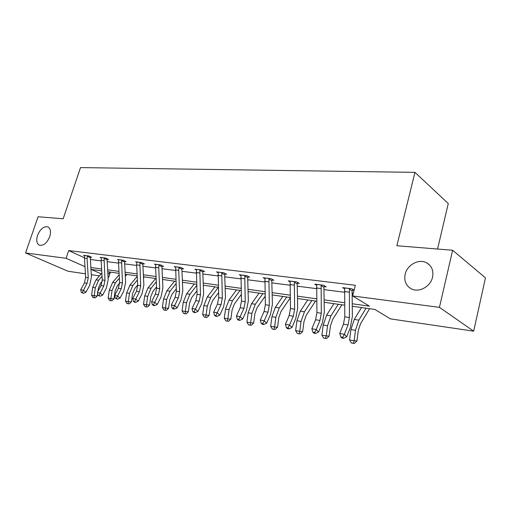 <?xml version="1.0" encoding="UTF-8"?>
<svg xmlns="http://www.w3.org/2000/svg" width="511" height="511" viewBox="0 0 511 511"><rect width="100%" height="100%" fill="white"/><g stroke="black" fill="none" stroke-linecap="round" stroke-linejoin="round"><path stroke-width="0.77" d="M49.739 236.663C46.942 243.14 43.48 245.983 39.347 245.191C36.664 243.6 36.057 240.323 37.533 235.367C40.318 228.922 43.786 226.098 47.932 226.903C50.576 228.468 51.177 231.719 49.739 236.663M432.555 277.154C430.626 286.645 418.854 292.988 411.259 288.824C405.932 285.719 403.901 280.865 405.159 274.26C407.139 264.858 418.86 258.464 426.589 262.782C431.744 265.829 433.73 270.619 432.555 277.154M437.569 249.036L448.275 203.538L414.951 172.367L80.514 167.595L63.153 218.778L38.089 216.753L25.55 252.964L66.117 258.291L84.986 266.665M414.951 172.367L396.862 245.746L452.637 250.256L485.45 277.863L473.684 331.173L390.391 318.87L374.863 309.442L352.251 306.255M110.402 272.108L108.747 277.256L108.045 277.154M99.466 275.883L91.297 274.675M85.42 273.807L68.02 271.239L25.55 252.964M452.637 250.256L439.434 307.36L473.684 331.173M107.323 259.275L108.562 259.428L105.611 258.055L100.137 257.372L101.35 257.934M143.106 263.785L144.453 263.951L141.515 262.533L135.549 261.785L136.884 262.43M182.172 268.703L183.647 268.888L180.728 267.425L174.2 266.608L175.675 267.342L176.378 291.193L175.107 297.364L171.332 305.061L174.577 305.61L177.151 307.852L180.907 300.149L182.81 290.893L181.89 269.246L178.939 267.77L178.69 270.293L179.629 291.685L178.358 297.881L173.37 308.178L172.066 307.954L173.101 308.848L174.398 309.072L173.37 308.178M224.981 274.1L226.603 274.305L223.729 272.791L216.555 271.897L218.178 272.74M272.114 280.034L273.896 280.264L271.086 278.699L263.178 277.709L264.96 278.693M324.242 286.607L326.222 286.856L323.508 285.24L314.731 284.142L316.711 285.304M90.383 259.486L101.165 260.878M107.163 261.651L118.539 263.114M124.658 263.906L136.68 265.458M142.927 266.263L155.638 267.898M162.006 268.722L175.458 270.453M181.961 271.29L196.205 273.13M202.848 273.985L217.954 275.934M224.738 276.809L240.77 278.878M247.707 279.773L264.736 281.963M271.833 282.883L289.941 285.215M297.204 286.154L316.488 288.638M323.923 289.596L344.484 292.247M352.098 293.231L353.286 293.384M352.22 303.77L369.459 306.166L352.628 295.952L355.349 285.291L68.698 250.582L84.449 257.755M354.104 290.159L351.881 288.779L342.619 287.623L344.701 288.894M354.053 290.363L352.443 290.159M297.504 283.235L299.382 283.471L296.616 281.88L288.287 280.846L290.165 281.912M247.969 276.994L249.668 277.211L246.819 275.672L239.295 274.733L240.994 275.64M203.078 271.335L204.617 271.533L201.717 270.044L194.883 269.188L196.428 269.98M162.204 266.186L163.609 266.365L160.678 264.922L154.443 264.142L155.842 264.832M124.831 261.479L126.121 261.638L123.177 260.246L117.466 259.531L118.737 260.131M90.536 257.154L91.718 257.308L88.773 255.954L83.523 255.296L84.685 255.826M68.698 250.582L66.117 258.291M352.628 295.952L439.434 307.36M101.746 270.887L91.028 269.374L101.191 273.896M108.038 276.936L108.747 277.256M344.65 305.182L324.14 302.282M316.718 301.235L297.472 298.52M290.229 297.498L272.152 294.943M265.075 293.946L248.071 291.545M241.147 290.567L225.147 288.306M218.369 287.354L203.289 285.221M196.658 284.288L182.433 282.276M175.944 281.363L162.511 279.466M156.149 278.565L143.457 276.777M137.223 275.895L125.214 274.203M119.101 273.334L107.738 271.731M90.862 267.483L101.632 268.978M107.629 269.814L118.999 271.392M125.112 272.242L137.12 273.909M143.355 274.771L156.053 276.534M162.415 277.416L175.848 279.281M182.344 280.188L196.575 282.161M203.206 283.081L218.293 285.176M225.07 286.115L241.077 288.338M248.001 289.303L265.011 291.666M272.095 292.65L290.178 295.16M297.421 296.163L316.673 298.839M324.095 299.868L344.618 302.716M344.682 287.878L344.804 316.826L343.462 324.198L339.758 333.491L344.369 334.271L346.694 336.819L350.367 327.513L352.366 316.456L352.092 290.804L349.396 289.143L349.409 317.529L348.074 324.932L344.369 334.271L342.689 337.292L340.85 336.979L341.782 337.988L343.628 338.308L342.689 337.292M349.396 289.143L349.786 288.517M352.922 289.424L352.092 290.804M343.628 338.308L346.694 336.819M339.758 333.491L340.85 336.979M369.613 308.701L360.511 323.795L358.294 330.553L356.959 340.939L354.385 343.405L353.261 343.335L351.427 343.015L349.569 339.956L350.91 329.563L354.264 319.439L361.52 307.558M349.569 339.956L354.142 340.748L355.484 330.31L358.837 320.142L366.074 308.203M353.261 343.335L354.142 340.748L356.959 340.939M316.692 284.391L316.929 312.585L315.594 319.758L311.857 328.784L316.226 329.518L318.609 332.022L322.32 322.984L324.306 312.227L323.904 287.233L321.151 285.604L321.291 313.249L319.963 320.454L316.226 329.518L314.635 332.469L312.885 332.169L313.843 333.166L315.594 333.466L314.635 332.469M321.151 285.604L321.528 284.991M324.677 285.936L323.904 287.233M315.594 333.466L318.609 332.022M311.857 328.784L312.885 332.169M290.146 281.076L290.484 308.561L289.162 315.543L285.406 324.313L289.552 325.015L291.985 327.474L295.709 318.685L297.689 308.21L297.178 283.848L294.368 282.244L294.63 309.193L293.308 316.2L289.552 325.015L288.032 327.896L286.377 327.608L287.354 328.586L289.009 328.873L288.032 327.896M294.368 282.244L294.732 281.65M297.9 282.621L297.178 283.848M289.009 328.873L291.985 327.474M285.406 324.313L286.377 327.608M341.878 304.786L332.655 319.439L330.419 326.005L329.103 336.117L326.593 338.518L325.437 338.442L323.706 338.135L321.892 335.159L323.208 325.041L326.586 315.198L333.938 303.668M321.892 335.159L326.229 335.906L327.551 325.75L330.924 315.862L338.263 304.275M325.437 338.442L326.229 335.906L329.103 336.117M315.536 301.068L306.204 315.3L303.962 321.694L302.665 331.543L300.206 333.881L299.037 333.798L297.389 333.504L295.62 330.604L296.923 320.748L300.315 311.167L307.737 299.97M295.62 330.604L299.74 331.313L301.043 321.419L304.435 311.799L311.851 300.551M299.037 333.798L299.74 331.313L302.665 331.543M264.941 277.933L265.375 304.741L264.059 311.544L260.284 320.078L264.225 320.742L266.697 323.15L270.44 314.604L272.408 304.396L271.795 280.635L268.946 279.057L269.31 305.335L267.994 312.17L264.225 320.742L262.775 323.552L261.204 323.284L262.194 324.242L263.772 324.511L262.775 323.552M268.946 279.057L269.297 278.476M272.478 279.472L271.795 280.635M263.772 324.511L266.697 323.15M260.284 320.078L261.204 323.284M290.235 297.881L281.069 311.365L278.814 317.593L277.543 327.193L275.135 329.474L272.382 329.11L270.658 326.274L271.935 316.667L275.34 307.341L282.826 296.45M270.658 326.274L274.573 326.957L275.857 317.305L279.255 307.941L286.735 297.006M273.947 329.384L274.573 326.957L277.543 327.193M240.975 274.944L241.492 301.1L240.183 307.737L236.401 316.041L240.151 316.679L242.661 319.043L246.411 310.726L248.359 300.775L247.663 277.582L244.775 276.023L245.235 301.675L243.932 308.331L240.151 316.679L238.771 319.426L237.27 319.164L238.279 320.11L239.774 320.365L238.771 319.426M244.775 276.023L245.12 275.461M248.301 276.47L247.663 277.582M239.774 320.365L242.661 319.043M236.401 316.041L237.27 319.164M265.139 296.259L257.142 307.622L254.887 313.684L253.635 323.054L251.278 325.283L248.589 324.919L246.902 322.16L248.161 312.783L251.565 303.694L259.103 293.103M246.902 322.16L250.633 322.805L251.897 313.39L255.302 304.269L262.826 293.627M250.077 325.181L250.633 322.805L253.635 323.054M218.159 272.095L218.746 297.645L217.456 304.115L213.668 312.208L217.239 312.809L219.775 315.134L223.531 307.028L225.466 297.325L224.687 274.669L221.774 273.142L222.317 298.188L221.027 304.684L215.917 315.491L214.492 315.249L215.508 316.175L216.939 316.424L215.917 315.491M221.774 273.142L222.106 272.587M225.294 273.615L224.687 274.669M216.939 316.424L219.775 315.134M213.668 312.208L214.492 315.249M241.275 294.515L234.345 304.058L232.09 309.966L230.851 319.113L228.551 321.285L225.919 320.934L224.272 318.232L225.511 309.085L228.922 300.225L236.484 289.909M224.272 318.232L227.823 318.851L229.069 309.666L232.479 300.768L240.036 290.408M227.338 321.183L227.823 318.851L230.851 319.113M196.409 269.38L197.067 294.342L195.79 300.66L192.002 308.548L195.406 309.123L197.961 311.41L201.724 303.508L203.64 294.029L202.79 271.897L199.852 270.389L200.478 294.86L199.188 301.203L194.142 311.748L192.781 311.518L193.81 312.425L195.17 312.662L194.142 311.748M199.852 270.389L200.178 269.853M203.365 270.887L202.79 271.897M195.17 312.662L197.961 311.41M192.002 308.548L192.781 311.518M218.567 292.675L212.602 300.653L210.347 306.421L209.127 315.351L206.872 317.472L204.298 317.127L202.688 314.495L203.908 305.552L207.313 296.91L214.901 286.863M202.688 314.495L206.08 315.083L207.306 306.108L210.704 297.434L218.293 287.342M205.652 317.369L206.08 315.083L209.127 315.351M175.663 266.793L175.675 267.362M178.939 267.77L179.252 267.24M182.44 268.281L181.89 269.246M174.398 309.072L177.151 307.852M171.332 305.061L172.066 307.954M196.927 290.778L191.836 297.402L189.581 303.036L188.38 311.761L186.17 313.837L184.944 313.722L183.647 313.499L182.076 310.918L183.283 302.186L186.675 293.748L194.276 283.95M182.076 310.918L185.314 311.48L186.521 302.716L189.92 294.247L196.709 285.457M184.944 313.722L185.314 311.48L188.38 311.761M155.836 264.321L155.606 267.336L156.615 288.185L155.35 294.215L151.582 301.726L154.686 302.25L157.273 304.454L161.022 296.936L162.907 287.891L161.93 266.723L158.966 265.266L158.723 267.732L159.719 288.658L158.461 294.706L153.524 304.767L152.284 304.55L153.319 305.431L154.565 305.648L153.524 304.767M158.966 265.266L159.272 264.749M162.453 265.797L161.93 266.723M154.565 305.648L157.273 304.454M151.582 301.726L152.284 304.55M176.276 288.849L171.983 294.298L169.735 299.797L168.553 308.331L166.388 310.356L165.155 310.241L163.916 310.024L162.377 307.507L163.565 298.967L166.95 290.721L174.558 281.165M162.377 307.507L165.475 308.044L166.663 299.472L170.054 291.2L176.046 283.643M165.155 310.241L165.475 308.044L168.553 308.331M136.884 261.951L136.654 264.902L137.708 285.304L136.463 291.206L132.7 298.539L135.671 299.037L138.27 301.209L142.007 293.863L143.872 285.023L142.844 264.302L139.867 262.871L140.685 285.758L139.433 291.679L134.559 301.503L133.371 301.298L134.412 302.167L135.6 302.371L134.559 301.503M139.867 262.871L140.167 262.367M143.342 263.414L142.844 264.302M135.6 302.371L138.27 301.209M132.7 298.539L133.371 301.298M118.744 259.69L118.514 262.577L119.612 282.551L118.373 288.319L114.63 295.486L117.473 295.965L120.079 298.098L123.803 290.925L125.649 282.276L124.582 261.99L121.592 260.578L122.461 282.985L121.222 288.772L116.399 298.379L115.262 298.188L117.447 299.235L116.399 298.379M121.592 260.578L121.886 260.08M125.048 261.134L124.582 261.99M117.447 299.235L120.079 298.098M114.63 295.486L115.262 298.188M101.363 257.518L101.133 260.348L102.27 279.913L101.044 285.56L97.32 292.567L100.041 293.027L102.647 295.122L106.358 288.108L108.191 279.638L107.074 259.773L104.091 258.381L104.998 280.328L103.778 285.994L99.013 295.39L97.92 295.205L100.06 296.227L99.013 295.39M104.091 258.381L104.378 257.895M107.527 258.949L107.074 259.773M100.06 296.227L102.647 295.122M97.32 292.567L97.92 295.205M156.551 286.907L152.987 291.321L150.745 296.699L149.582 305.048L147.455 307.028L146.223 306.913L145.035 306.702L143.527 304.237L144.696 295.882L148.075 287.827L155.676 278.501M143.527 304.237L146.497 304.754L147.666 296.367L151.045 288.287L156.309 281.804M146.223 306.913L146.497 304.754L149.582 305.048M137.689 284.966L134.789 288.479L132.56 293.729L131.41 301.905L129.328 303.841L128.089 303.719L126.952 303.521L125.476 301.107L126.632 292.931L129.992 285.055L137.248 276.355M125.476 301.107L128.318 301.599L129.475 293.397L132.841 285.496L137.433 279.964M144.351 276.905L143.514 277.92M128.089 303.719L128.318 301.599L131.41 301.905M119.625 283.043L117.345 285.745L115.128 290.887L113.991 298.89L111.947 300.787L110.708 300.666L109.622 300.474L108.179 298.111L109.309 290.101L112.656 282.398L119.178 274.733M108.179 298.111L110.9 298.584L112.037 290.548L115.39 282.819L119.37 278.125M126.894 274.439L125.329 276.291M110.708 300.666L110.9 298.584L113.991 298.89M84.698 255.443L84.468 258.208L85.644 277.384L84.43 282.909L80.719 289.763L83.331 290.203L85.937 292.266L89.636 285.406L91.443 277.115L90.294 257.646L87.311 256.279L87.087 258.547L88.262 277.78L87.049 283.324L82.341 292.522L81.294 292.343L83.382 293.346L82.341 292.522M87.311 256.279L87.585 255.8M90.728 256.848L90.294 257.646M83.382 293.346L85.937 292.266M80.719 289.763L81.294 292.343M102.27 281.197L100.61 283.126L98.399 288.159L97.933 291.404M97.595 293.787L97.282 295.997L95.276 297.856L92.989 297.549L91.578 295.23L92.695 287.386L96.023 279.849L101.874 273.11M91.578 295.23L94.19 295.684L95.314 287.814L98.642 280.252L102.059 276.304M110.133 272.069L107.904 274.656M94.037 297.734L94.19 295.684L97.282 295.997M349.76 288.555L344.689 287.923M349.409 317.529L344.804 316.826M348.074 324.932L343.462 324.198M349.102 292.158L344.471 291.564M350.91 329.563L355.484 330.31M354.264 319.439L358.837 320.142M321.502 285.029L316.699 284.429M321.291 313.249L316.929 312.585M319.963 320.454L315.594 319.758M320.863 288.536L316.475 287.974M294.706 281.689L290.152 281.114M294.63 309.193L290.484 308.561M293.308 316.2L289.162 315.543M294.093 285.1L289.929 284.563M323.208 325.041L327.551 325.75M326.586 315.198L330.924 315.862M296.923 320.748L301.043 321.419M300.315 311.167L304.435 311.799M269.271 278.514L264.941 277.971M269.31 305.335L265.375 304.741M267.994 312.17L264.059 311.544M268.671 281.836L264.717 281.331M271.935 316.667L275.857 317.305M275.34 307.341L279.255 307.941M245.095 275.493L240.975 274.982M245.235 301.675L241.492 301.1M243.932 308.331L240.183 307.737M244.514 278.738L240.751 278.259M248.161 312.783L251.897 313.39M251.565 303.694L255.302 304.269M222.081 272.619L218.159 272.133M222.317 298.188L218.746 297.645M221.027 304.684L217.456 304.115M221.512 275.787L217.935 275.327M225.511 309.085L229.069 309.666M228.922 300.225L232.479 300.768M200.152 269.885L196.409 269.418M200.478 294.86L197.067 294.342M199.188 301.203L195.79 300.66M199.603 272.976L196.186 272.542M203.908 305.552L207.306 306.108M207.313 296.91L210.704 297.434M179.233 267.272L175.663 266.825M179.629 291.685L176.378 291.193M178.358 297.881L175.107 297.364M178.69 270.293L175.433 269.878M183.283 302.186L186.521 302.716M186.675 293.748L189.92 294.247M159.253 264.781L155.836 264.353M159.719 288.658L156.615 288.185M158.461 294.706L155.35 294.215M158.723 267.732L155.606 267.336M163.565 298.967L166.663 299.472M166.95 290.721L170.054 291.2M140.148 262.392L136.884 261.99M140.685 285.758L137.708 285.304M139.433 291.679L136.463 291.206M139.637 265.286L136.654 264.902M121.867 260.112L118.744 259.722M122.461 282.985L119.612 282.551M121.222 288.772L118.373 288.319M121.369 262.941L118.514 262.577M104.359 257.927L101.363 257.557M104.998 280.328L102.27 279.913M103.778 285.994L101.044 285.56M103.867 260.693L101.133 260.348M144.696 295.882L147.666 296.367M148.075 287.827L151.045 288.287M126.632 292.931L129.475 293.397M129.992 285.055L132.841 285.496M109.309 290.101L112.037 290.548M112.656 282.398L115.39 282.819M87.566 255.832L84.692 255.474M88.262 277.78L85.644 277.384M87.049 283.324L84.43 282.909M87.087 258.547L84.468 258.208M92.695 287.386L95.314 287.814M96.023 279.849L98.642 280.252M426.589 262.782L429.847 265.292"/></g></svg>
